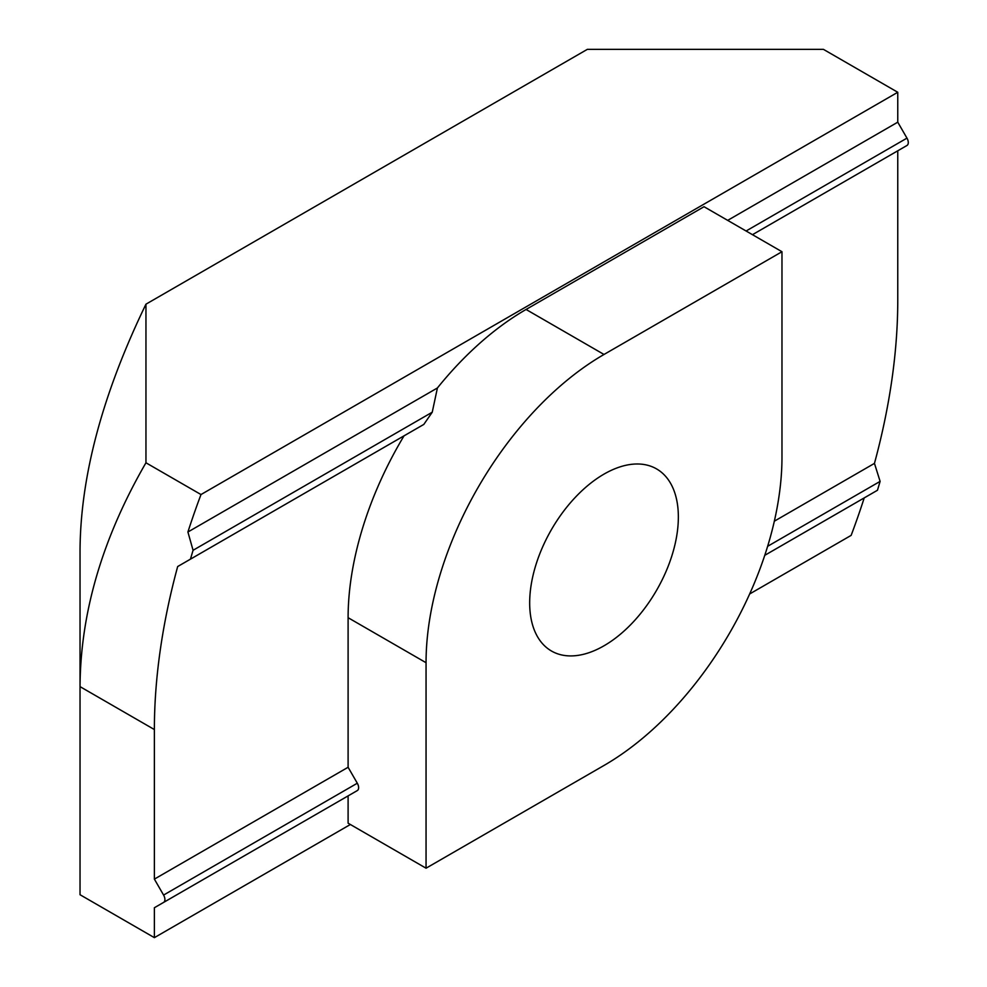 <?xml version="1.0" encoding="UTF-8"?>
<svg xmlns="http://www.w3.org/2000/svg" width="987" height="987" viewBox="0 0 987 987"><rect width="100%" height="100%" fill="white"/><g stroke="black" fill="none" stroke-linecap="round" stroke-linejoin="round"><path stroke-width="1.48" d="M529.674 602.884A105.128 60.7 -60 0 1 575.557 497.078A105.128 60.7 -60 0 1 656.577 468.911A105.128 60.7 -60 0 1 678.353 517.04A105.128 60.7 -60 0 1 632.457 622.834A105.128 60.7 -60 0 1 551.449 651.001A105.128 60.7 -60 0 1 529.674 602.884M432.244 412.208L437.414 387.965A251.673 145.311 -60 0 1 526.071 309.462L704.027 206.715L781.975 251.722L781.975 457.215A251.673 145.311 120 0 1 604.007 765.456L426.051 868.202L348.103 823.195L348.103 795.892L357.306 790.575A6.366 3.677 -120 0 0 357.306 783.222L348.103 767.269L348.103 617.702A251.673 145.311 -60 0 1 404.028 435.847L423.805 424.422L432.244 412.208L193.07 550.29L190.442 559.16L423.805 424.422M781.975 251.722L604.007 354.469A251.673 145.311 120 0 0 426.051 662.709L348.103 617.702M426.051 868.202L426.051 662.709M145.953 462.78C102.475 538.001 80.502 612.619 80.033 686.631L80.033 550.339C80.502 476.153 102.475 394.109 145.953 304.181L145.953 462.78L200.99 494.549A525.652 303.49 120 0 0 187.912 532.005L437.414 387.965M187.912 532.005L193.07 550.29M774.326 521.198L874.457 463.384A525.652 303.49 120 0 0 897.763 300.369L897.763 150.801L752.464 234.684L906.967 145.484A6.366 3.677 -120 0 0 906.967 138.131L897.763 122.178L897.763 92.272L823.417 49.35L587.339 49.35L145.953 304.181M727.678 220.372L897.763 122.178M190.442 559.16L177.672 566.538A525.652 303.49 120 0 0 154.379 729.553L154.379 879.121L348.103 767.269M404.028 435.847L177.672 566.538M154.379 879.121L163.583 895.061L357.306 783.222M749.651 593.977L851.152 535.373A525.652 303.49 120 0 0 864.217 497.917L764.752 555.336L877.468 490.255L880.108 481.385L874.457 463.384M357.306 790.575L163.583 902.426A6.366 3.677 -120 0 0 163.583 895.061M163.583 902.426L154.379 907.732L154.379 937.65L350.36 824.503M348.103 795.892L154.379 907.732M154.379 729.553L80.033 686.631L80.033 894.728L154.379 937.65M897.763 92.272L200.99 494.549M604.007 354.469L526.071 309.462M746.086 231.007L906.967 138.131M767.627 546.317L880.108 481.385"/></g></svg>
